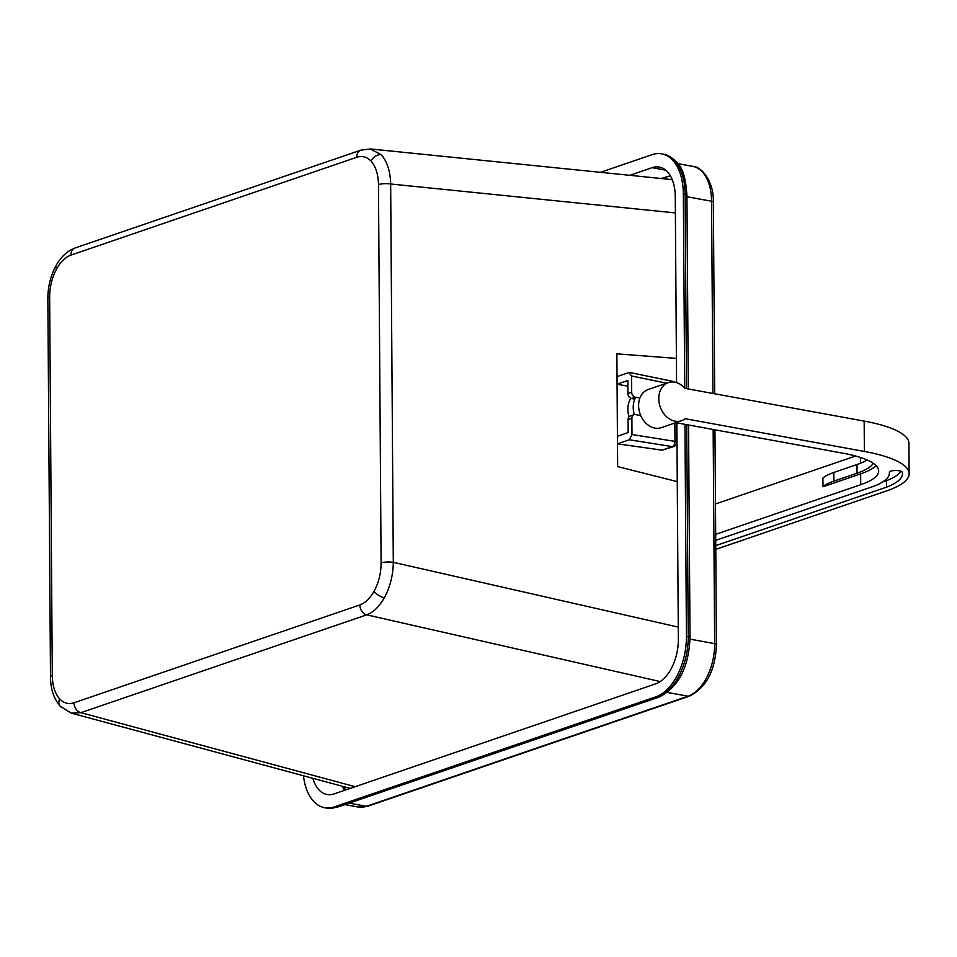<?xml version="1.0" encoding="UTF-8"?>
<svg xmlns="http://www.w3.org/2000/svg" width="957" height="957" viewBox="0 0 957 957"><rect width="100%" height="100%" fill="white"/><g stroke="black" fill="none" stroke-linecap="round" stroke-linejoin="round"><path stroke-width="1.44" d="M381.101 562.919L378.458 184.593C378.266 174.341 375.802 166.53 371.065 161.147C366.926 156.828 362.141 155.548 356.722 157.295L70.902 255.124C65.471 257.086 60.734 261.632 56.678 268.761A8.96 3.672 -150.8 0 1 56.02 265.699C50.601 275.712 47.874 286.645 47.85 298.512A8.96 2.261 -0.4 0 1 49.644 297.137L52.288 675.475C52.479 685.726 54.944 693.538 59.681 698.921C63.82 703.239 68.605 704.519 74.024 702.773L359.844 604.944C365.263 602.97 370.012 598.424 374.067 591.306C378.697 582.717 381.042 573.267 381.101 562.919A8.96 2.261 -0.4 0 1 393.303 562.333C393.124 575.229 390.133 587.036 384.331 597.766C379.259 606.666 373.386 612.36 366.687 614.849L80.867 712.678L71.189 713.097L350.118 788.353M370.156 148.933L381.233 154.675C387.154 161.398 390.3 171.171 390.659 183.995L393.303 562.333L678.274 627.122M666.646 383.195L631.584 375.969L631.692 392.238A4.486 3.469 71.1 0 0 635.316 397.227L631.536 398.519A4.486 3.469 -108.9 0 1 627.924 393.53L627.828 380.515L617.074 384.2L617.48 443.833L629.335 439.777L631.991 434.526L674.996 441.38L674.864 423.018M631.584 375.969L628.857 372.548L629.73 372.488L672.819 381.365A4.486 2.584 101.6 0 1 673.824 382.022M627.876 386.173L617.074 384.2L617.014 376.603L628.857 372.548M661.155 178.492L670.343 175.813M346.039 789.836L342.45 786.283A38.101 22.19 100.4 0 0 344.305 790.422M378.458 184.593A8.96 2.261 -0.4 0 1 390.659 183.995L675.391 212.921M59.681 698.921A8.96 6.675 137.2 0 0 60.279 706.314C53.819 698.813 50.554 688.992 50.494 676.85A8.96 2.261 -0.4 0 1 52.288 675.475M617.648 466.609L617.492 443.833L617.648 466.609L677.257 481.634L617.66 466.597M616.87 353.827L617.026 376.603L616.858 353.839L676.408 358.408M672.269 179.796L669.924 179.39M662.124 450.173L672.4 446.644A4.486 3.469 -108.9 0 0 673.752 446.536L662.124 450.173L617.492 443.833M640.723 415.541L635.436 414.572A4.486 3.469 71.1 0 0 634.013 414.668A4.486 3.469 71.1 0 0 631.883 418.257L631.991 434.526M639.898 398.064L635.316 397.227M617.432 436.248L628.199 432.564L628.103 419.549A4.486 3.469 -108.9 0 1 630.232 415.96L634.013 414.668M634.838 399.117L631.536 398.519M676.575 382.609L675.271 196.723A38.101 22.19 -79.6 0 0 659.241 167.068A38.101 22.19 -79.6 0 0 652.136 167.678L665.677 170.155M676.85 422.838L678.357 639.12A38.101 22.19 -79.6 0 1 655.748 683.824L334.16 793.891A38.101 22.19 -79.6 0 1 327.055 794.501A38.101 22.19 -79.6 0 1 312.855 778.304M629.838 175.31L652.136 167.678M684.698 388.063L683.346 193.96A51.546 30.014 -79.6 0 0 661.67 153.85A51.546 30.014 -79.6 0 0 652.052 154.675L600.458 172.332M303.453 775.768A51.546 30.014 -79.6 0 0 324.638 807.732A51.546 30.014 -79.6 0 0 334.256 806.907L655.832 696.84A51.546 30.014 -79.6 0 0 686.432 636.357L684.949 424.322M630.902 398.327A20.169 15.587 71.1 0 0 627.84 409.321A20.169 15.587 71.1 0 0 629.048 416.774M635.759 397.311A20.169 15.587 71.1 0 0 633.223 407.479A20.169 15.587 71.1 0 0 634.324 414.584M864.159 421.092L684.949 388.351A20.169 15.587 71.1 0 0 668.393 382.597L648.2 389.499A20.169 15.587 71.1 0 0 638.606 405.636A20.169 15.587 71.1 0 0 661.263 427.671L681.456 420.757A20.169 15.587 71.1 0 0 685.164 418.711L864.374 451.453L864.159 421.092A112.053 28.243 -0.4 0 1 908.935 443.342L909.15 473.703A112.053 28.243 179.6 0 0 864.374 451.453M668.393 382.597A20.169 15.587 71.1 0 0 658.787 398.734A20.169 15.587 71.1 0 0 681.456 420.757M909.15 473.703A112.053 28.243 179.6 0 1 886.708 490.857L715.788 549.366M715.68 534.341L860.726 484.697A89.647 22.597 -0.4 0 0 878.682 470.976A89.647 22.597 -0.4 0 0 842.854 453.175L675.881 422.671M715.716 540.358L875.069 485.809A94.851 23.913 179.6 0 0 889.388 473.045A94.851 23.913 179.6 0 0 889.34 472.28A6.723 1.699 -0.4 0 1 889.328 472.22A6.723 1.699 -0.4 0 1 894.747 470.521A6.723 1.699 -0.4 0 1 902.176 472.028A94.576 23.841 -0.4 0 1 902.439 473.775A94.576 23.841 -0.4 0 1 886.529 487.161L715.752 545.61M715.465 503.98L855.582 456.022M876.026 465.569A89.647 22.597 -0.4 0 1 860.642 473.859L822.972 486.754L822.912 478.081A67.229 16.951 -0.4 0 1 833.822 472.459L857.005 464.528A85.161 21.461 179.6 0 0 867.186 460.018M857.005 464.528L857.065 473.201L833.882 481.132A67.229 16.951 179.6 0 0 822.972 486.754M857.065 473.201A85.161 21.461 179.6 0 0 873.239 463.296M901.111 471.239A94.576 23.841 -0.4 0 1 886.481 480.653L886.529 487.161M886.481 480.653L882.713 481.945M56.678 268.761C52.037 277.339 49.704 286.801 49.644 297.137M56.02 265.699L56.02 265.699C60.865 256.871 67.253 250.949 75.172 247.947L75.172 247.947A8.96 6.926 71.1 0 0 70.902 255.124M71.189 713.097L60.279 706.314A8.96 6.675 137.2 0 0 62.815 707.821M355.191 786.702L80.867 712.678A8.96 6.926 -108.9 0 1 74.024 702.773M374.067 591.306A8.96 3.672 29.2 0 0 384.331 597.766M371.065 161.147A8.96 6.675 -42.8 0 1 381.233 154.675M356.722 157.295A8.96 6.926 -108.9 0 1 360.98 150.117L370.526 148.969L670.02 179.402M627.924 393.53L631.692 392.238M359.844 604.944A8.96 6.926 71.1 0 0 366.687 614.849L660.222 681.575M666.18 176.782A4.486 3.469 -108.9 0 1 665.546 178.947M666.299 176.734A4.486 3.469 -108.6 0 1 665.641 178.947M673.752 446.536A4.486 4.486 0 0 0 676.79 442.266A4.486 1.124 179.6 0 0 674.996 441.38A4.486 2.632 99.1 0 1 672.4 446.644L629.335 439.777M631.883 418.257L628.103 419.549M686.492 388.638L685.14 194.283L683.346 193.96M688.286 388.961L686.935 195.18A4.486 1.124 -0.4 0 0 685.14 194.283A51.546 30.014 -79.6 0 0 663.452 154.173L661.67 153.85M655.832 696.84L657.626 697.163A4.486 3.469 71.1 0 0 659.05 697.067L337.462 807.134L326.433 808.067A51.546 30.014 -79.6 0 0 336.051 807.241L657.626 697.163A51.546 30.014 -79.6 0 0 688.227 636.692L686.432 636.357M659.05 697.067C678.417 687.353 688.741 667.519 690.021 637.577A4.486 1.124 -0.4 0 0 688.227 636.692L686.743 424.657M337.462 807.134A4.486 3.469 -108.9 0 1 336.051 807.241L334.256 806.907M349.161 803.138L366.471 806.296A4.486 3.469 -108.9 0 0 367.883 806.201L358.109 807.014A44.823 26.102 -79.6 0 0 366.471 806.296L688.047 696.217L667.46 692.461M690.009 639.132L714.652 643.642A4.486 1.124 -0.4 0 1 716.446 644.528C715.369 670.45 706.374 687.64 689.471 696.122A4.486 3.469 -108.9 0 1 688.047 696.217A44.823 26.102 -79.6 0 0 714.652 643.642L713.156 429.478M712.905 393.459L711.565 201.233L686.935 196.735M714.7 393.782L713.36 202.118A4.486 1.124 -0.4 0 0 711.565 201.233A44.823 26.102 -79.6 0 0 692.712 166.351L677.927 163.647M860.57 463.212L860.534 457.506M860.726 484.697L860.642 473.859M833.822 472.459L833.882 481.132M75.172 247.947L360.98 150.117M50.494 676.85L47.85 298.512M674.541 382.118A4.486 4.486 0 0 0 672.819 381.365M676.79 442.266L676.647 422.803M326.433 808.067L324.638 807.732M358.109 807.014L344.891 804.598M688.538 424.98L690.021 637.577M686.935 195.18C685.26 175.992 683.262 160.656 663.452 154.173M367.883 806.201L689.471 696.122M716.446 644.528L714.951 429.801M713.36 202.118C714.03 181.591 701.385 166.243 692.712 166.351M889.388 472.016L889.388 473.045"/></g></svg>
